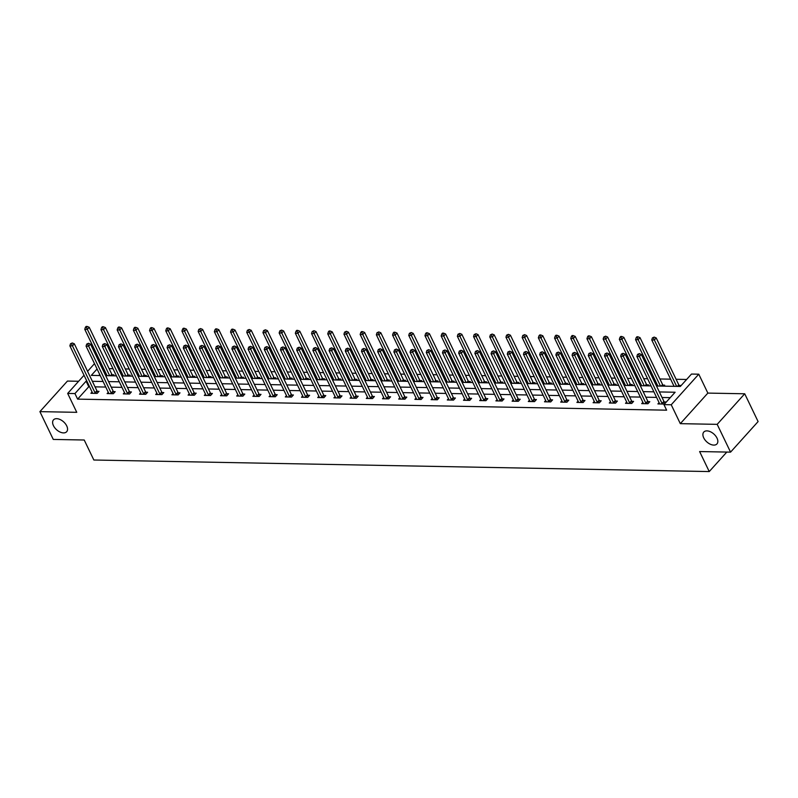 <?xml version="1.0" encoding="UTF-8"?>
<svg xmlns="http://www.w3.org/2000/svg" width="798" height="798" viewBox="0 0 798 798"><rect width="100%" height="100%" fill="white"/><g stroke="black" fill="none" stroke-linecap="round" stroke-linejoin="round"><path stroke-width="1.2" d="M703.726 437.873A8.868 5.287 42 0 1 703.786 432.057A8.868 5.287 42 0 1 710.439 431.758A8.868 5.287 42 0 1 717.013 438.122A8.868 5.287 42 0 1 716.953 443.927A8.868 5.287 42 0 1 710.31 444.227A8.868 5.287 42 0 1 703.726 437.873M53.446 425.663A8.868 5.287 42 0 1 53.506 419.848A8.868 5.287 42 0 1 60.149 419.549A8.868 5.287 42 0 1 66.733 425.913A8.868 5.287 42 0 1 66.673 431.718A8.868 5.287 42 0 1 60.02 432.027A8.868 5.287 42 0 1 53.446 425.663M656.505 386.003L680.335 386.451L691.497 374.053L698.769 374.192L671.228 404.766L663.956 404.626L675.118 392.237L659.357 391.938M707.856 393.095L680.315 423.658L717.183 424.346L730.559 452.137L758.1 421.573L744.724 393.783L707.856 393.095L698.769 374.192M78.623 381.274L67.441 381.065L39.9 411.638L76.768 412.327L67.67 393.434L84.029 375.269M99.58 362.94L100.957 362.97M686.619 379.469L676.106 379.279M670.629 379.17L659.906 378.97M654.43 378.87L653.063 378.841M647.587 378.741L643.707 378.671M638.23 378.561L636.864 378.541M631.378 378.432L627.507 378.362M622.031 378.262L620.654 378.232M615.178 378.132L611.308 378.062M605.832 377.953L604.455 377.933M598.979 377.823L595.109 377.753M589.632 377.654L588.256 377.624M582.779 377.524L578.909 377.454M573.433 377.344L572.056 377.324M566.58 377.215L562.71 377.145M557.233 377.045L555.857 377.015M550.381 376.915L546.51 376.846M541.034 376.736L539.657 376.716M534.181 376.616L530.311 376.536M524.825 376.437L523.458 376.407M517.982 376.307L514.102 376.237M508.625 376.127L507.259 376.107M501.782 376.008L497.902 375.928M492.426 375.828L491.059 375.798M485.583 375.698L481.703 375.629M476.226 375.519L474.86 375.499M469.384 375.399L465.503 375.319M460.027 375.22L458.66 375.19M453.184 375.09L449.304 375.02M443.828 374.91L442.461 374.89M436.985 374.791L433.105 374.711M427.628 374.611L426.262 374.581M420.785 374.481L416.905 374.412M411.429 374.302L410.062 374.282M404.586 374.182L400.706 374.102M395.229 374.003L393.863 373.973M388.387 373.873L384.506 373.803M379.03 373.703L377.663 373.673M372.177 373.574L368.307 373.494M362.831 373.394L361.464 373.364M355.978 373.264L352.108 373.195M346.631 373.095L345.255 373.065M339.778 372.965L335.908 372.885M330.432 372.786L329.055 372.756M323.579 372.656L319.709 372.586M314.232 372.486L312.856 372.457M307.38 372.357L303.509 372.277M298.033 372.177L296.656 372.157M291.18 372.048L287.31 371.978M281.834 371.878L280.457 371.848M274.981 371.748L271.111 371.669M265.634 371.569L264.258 371.549M258.781 371.439L254.911 371.369M249.425 371.269L248.058 371.24M242.582 371.14L238.702 371.06M233.225 370.96L231.859 370.94M226.383 370.831L222.502 370.761M217.026 370.661L215.66 370.631M210.183 370.531L206.303 370.452M200.827 370.352L199.46 370.332M193.984 370.222L190.104 370.152M184.627 370.053L183.261 370.023M177.784 369.923L173.904 369.853M168.428 369.743L167.061 369.723M161.585 369.614L157.705 369.544M152.228 369.444L150.862 369.414M145.386 369.314L141.505 369.245M136.029 369.135L134.662 369.115M129.186 369.005L125.306 368.935M119.83 368.836L118.463 368.806M112.987 368.706L109.107 368.636M717.183 424.346L744.724 393.783M730.559 452.137L699.617 451.558L709.242 471.568L93.855 460.017L84.219 440.007L53.276 439.429L39.9 411.638M709.242 471.568L726.808 452.067M104.169 369.654L103.281 370.631M99.75 374.561L98.872 375.539M112.997 375.798L113.885 374.811L112.199 374.781M129.196 376.107L130.084 375.12L128.398 375.09M145.396 376.407L146.283 375.419L144.598 375.389M161.595 376.716L162.483 375.728L160.797 375.688M177.794 377.015L178.682 376.028L176.996 375.998M193.994 377.324L194.882 376.337L193.206 376.297M210.193 377.624L211.081 376.636L209.405 376.606M226.393 377.923L227.28 376.945L225.605 376.905M242.592 378.232L243.48 377.245L241.804 377.215M258.791 378.531L259.679 377.554L258.003 377.514M274.991 378.841L275.879 377.853L274.203 377.823M291.19 379.14L292.078 378.162L290.402 378.122M307.39 379.449L308.277 378.461L306.602 378.432M323.589 379.748L324.487 378.771L322.801 378.731M339.788 380.057L340.686 379.07L339 379.04M355.998 380.357L356.886 379.369L355.2 379.339M346.382 331.32L344.596 332.118L346.382 331.32L348.407 332.158L370.99 379.07A1.387 0.828 42 0 0 371.26 379.479L372.227 380.626L373.085 379.678L371.399 379.649M388.397 380.965L389.284 379.978L387.599 379.948M404.596 381.274L405.484 380.287L403.798 380.257M420.795 381.574L421.683 380.586L419.997 380.556M436.995 381.883L437.883 380.895L436.197 380.865M453.194 382.182L454.082 381.195L452.396 381.165M469.394 382.491L470.281 381.504L468.606 381.474M485.593 382.791L486.481 381.803L484.805 381.773M501.792 383.1L502.68 382.112L501.004 382.082M517.992 383.399L518.88 382.412L517.204 382.382M534.191 383.708L535.079 382.721L533.403 382.691M550.391 384.008L551.278 383.02L549.603 382.99M566.59 384.317L567.478 383.329L565.802 383.299M582.789 384.616L583.677 383.629L582.001 383.599M598.989 384.925L599.887 383.938L598.201 383.908M615.188 385.225L616.086 384.237L614.4 384.207M631.398 385.534L632.285 384.546L630.6 384.516M647.597 385.833L648.485 384.845L646.799 384.816M663.796 386.142L664.684 385.155L662.998 385.125M679.996 386.441L680.884 385.454L679.198 385.424M89.556 386.751L88.778 386.731L77.615 399.13L666.629 410.182L663.956 404.626M670.24 397.643L662.031 397.494M656.555 397.394L645.831 397.195M640.355 397.085L629.632 396.885M624.156 396.786L613.433 396.586M607.956 396.476L597.233 396.277M591.757 396.177L581.034 395.978M575.558 395.868L564.834 395.668M559.358 395.569L548.635 395.369M543.159 395.259L532.436 395.06M526.959 394.96L516.236 394.761M510.76 394.651L500.037 394.451M494.561 394.352L483.837 394.152M478.361 394.042L467.638 393.843M462.162 393.743L451.439 393.544M445.962 393.434L435.239 393.234M429.763 393.135L419.04 392.935M413.564 392.825L402.84 392.626M397.354 392.526L386.631 392.327M381.155 392.217L370.432 392.018M364.955 391.918L354.232 391.718M348.756 391.619L338.033 391.409M332.557 391.309L321.833 391.11M316.357 391.01L305.634 390.801M300.158 390.701L289.435 390.501M283.958 390.402L273.235 390.192M267.759 390.092L257.036 389.893M251.56 389.793L240.836 389.584M235.36 389.484L224.637 389.284M219.161 389.185L208.438 388.975M202.961 388.875L192.238 388.676M186.762 388.576L176.039 388.367M170.563 388.267L159.839 388.067M154.363 387.968L143.64 387.768M138.154 387.658L127.441 387.459M121.954 387.359L111.231 387.16M105.755 387.05L95.032 386.85M92.079 391.978L90.902 393.284L97.137 393.404L98.992 391.339L97.316 391.309M108.279 392.287L107.102 393.584L113.336 393.703L115.191 391.638L113.516 391.609M124.478 392.586L123.301 393.893L129.535 394.013L131.391 391.948L129.715 391.908M140.677 392.895L139.5 394.192L145.735 394.312L147.6 392.247L145.914 392.217M156.877 393.195L155.7 394.501L161.934 394.621L163.799 392.556L162.114 392.516M173.076 393.504L171.899 394.801L178.134 394.92L179.999 392.855L178.313 392.825M189.276 393.803L188.099 395.11L194.333 395.229L196.198 393.165L194.513 393.125M205.475 394.112L204.308 395.409L210.532 395.529L212.398 393.464L210.712 393.434M221.674 394.411L220.507 395.718L226.732 395.838L228.597 393.773L226.911 393.733M237.874 394.721L236.707 396.017L242.931 396.137L244.796 394.072L243.111 394.042M254.073 395.02L252.906 396.327L259.131 396.446L260.996 394.382L259.31 394.342M270.273 395.329L269.106 396.626L275.33 396.746L277.195 394.681L275.51 394.651M286.482 395.628L285.305 396.935L291.529 397.055L293.395 394.99L291.719 394.95M302.681 395.938L301.504 397.234L307.739 397.354L309.594 395.289L307.918 395.259M318.881 396.237L317.704 397.544L323.938 397.663L325.793 395.589L324.118 395.559M335.08 396.546L333.903 397.843L340.138 397.963L341.993 395.898L340.317 395.868M351.28 396.845L350.103 398.152L356.337 398.272L358.192 396.197L356.516 396.167M367.479 397.155L366.302 398.451L372.536 398.571L374.392 396.506L372.716 396.476M383.678 397.454L382.501 398.761L388.736 398.87L390.591 396.806L388.915 396.776M399.878 397.763L398.701 399.06L404.935 399.18L406.79 397.115L405.115 397.085M416.077 398.062L414.9 399.369L421.135 399.479L423 397.414L421.314 397.384M432.277 398.372L431.1 399.668L437.334 399.788L439.199 397.723L437.513 397.693M448.476 398.671L447.299 399.978L453.533 400.087L455.399 398.022L453.713 397.993M464.675 398.98L463.508 400.277L469.733 400.397L471.598 398.332L469.912 398.302M480.875 399.279L479.708 400.586L485.932 400.696L487.797 398.631L486.112 398.601M497.074 399.589L495.907 400.885L502.132 401.005L503.997 398.94L502.311 398.91M513.274 399.888L512.107 401.195L518.331 401.304L520.196 399.239L518.51 399.209M529.473 400.197L528.306 401.494L534.53 401.613L536.396 399.549L534.71 399.519M545.672 400.496L544.505 401.803L550.73 401.913L552.595 399.848L550.909 399.818M561.882 400.796L560.705 402.102L566.939 402.222L568.794 400.157L567.119 400.127M578.081 401.105L576.904 402.411L583.139 402.521L584.994 400.456L583.318 400.426M594.281 401.404L593.104 402.711L599.338 402.83L601.193 400.766L599.517 400.736M610.48 401.713L609.303 403.02L615.537 403.13L617.393 401.065L615.717 401.035M626.679 402.012L625.502 403.319L631.737 403.439L633.592 401.374L631.916 401.344M642.879 402.322L641.702 403.628L647.936 403.738L649.791 401.673L648.116 401.643M659.078 402.621L657.901 403.928L664.135 404.047L665.991 401.983L664.315 401.953M680.315 423.658L671.228 404.766M77.615 399.13L74.942 393.564L67.67 393.434M97.077 369.005L91.311 375.389L100.229 375.559M105.705 375.659L116.428 375.868M121.904 375.968L132.628 376.167M138.104 376.267L148.827 376.476M154.303 376.576L165.026 376.776M170.503 376.875L181.226 377.075M186.702 377.185L197.425 377.384M202.901 377.484L213.625 377.683M219.101 377.793L229.824 377.993M235.3 378.092L246.023 378.292M251.5 378.402L262.223 378.601M267.709 378.701L278.432 378.9M283.908 379.01L294.632 379.21M300.108 379.309L310.831 379.509M316.307 379.619L327.03 379.818M332.507 379.918L343.23 380.117M348.706 380.227L359.429 380.427M364.905 380.526L375.629 380.726M381.105 380.836L391.828 381.035M397.304 381.135L408.027 381.334M413.504 381.444L424.227 381.644M429.703 381.743L440.426 381.943M445.902 382.052L456.626 382.252M462.102 382.352L472.825 382.551M478.301 382.661L489.024 382.86M494.501 382.96L505.224 383.16M510.7 383.269L521.423 383.469M526.909 383.569L537.623 383.768M543.109 383.868L553.832 384.077M559.308 384.177L570.031 384.377M575.508 384.476L586.231 384.686M591.707 384.786L602.43 384.985M607.906 385.085L618.63 385.294M624.106 385.394L634.829 385.594M640.305 385.693L651.028 385.903M101.496 364.097L100.608 365.075M87.571 371.339L94.493 363.659M86.882 381.195L86.104 381.175L74.942 393.564M653.881 391.838L643.158 391.628M637.682 391.529L626.959 391.329M621.482 391.229L610.759 391.02M605.283 390.92L594.56 390.721M589.084 390.621L578.36 390.412M572.884 390.312L562.161 390.112M556.685 390.013L545.962 389.803M540.485 389.703L529.762 389.504M524.286 389.404L513.563 389.195M508.087 389.095L497.363 388.895M491.887 388.796L481.164 388.596M475.688 388.486L464.965 388.287M459.488 388.187L448.765 387.988M443.279 387.878L432.556 387.678M427.08 387.579L416.356 387.379M410.88 387.269L400.157 387.07M394.681 386.97L383.958 386.771M378.481 386.661L367.758 386.461M362.282 386.362L351.559 386.162M346.083 386.052L335.36 385.853M329.883 385.753L319.16 385.554M313.684 385.444L302.961 385.244M297.484 385.145L286.761 384.945M281.285 384.836L270.562 384.636M265.086 384.536L254.363 384.337M248.886 384.227L238.163 384.028M232.687 383.928L221.964 383.728M216.487 383.619L205.764 383.419M200.288 383.319L189.565 383.12M184.089 383.01L173.366 382.811M167.879 382.711L157.156 382.511M151.68 382.402L140.957 382.202M135.48 382.102L124.757 381.903M119.281 381.793L108.558 381.594M103.082 381.494L92.359 381.294M88.778 386.731L86.104 381.175M95.042 392.786L96.897 390.721L74.324 343.808L72.458 345.883L95.042 392.786A1.387 0.828 -138 0 0 95.311 393.205L95.451 393.374M71.551 343.798L72.289 342.97L70.503 343.778L71.551 343.798L72.458 345.883L69.865 345.833L92.438 392.736A1.387 0.828 -138 0 1 92.568 393.155L92.588 393.314M96.897 390.721A1.387 0.828 -138 0 0 97.176 391.14L98.144 392.277M74.324 343.808L72.289 342.97M70.503 343.778L69.865 345.833M113.027 375.758L112.059 374.621A1.387 0.828 42 0 1 111.79 374.202L89.206 327.29L87.351 329.355L84.758 329.305L107.072 375.688M109.675 375.738L87.351 329.355L86.433 327.28L87.182 326.452L86.134 326.432L85.396 327.26L86.433 327.28M84.758 329.305L85.396 327.26M87.182 326.452L89.206 327.29M111.241 393.095L113.097 391.03L90.523 344.118L88.658 346.182L111.241 393.095A1.387 0.828 -138 0 0 111.511 393.514L111.65 393.673M87.75 344.108L88.488 343.28L86.703 344.088L87.75 344.108L88.658 346.182L86.064 346.132L108.638 393.045A1.387 0.828 -138 0 1 108.767 393.454L108.787 393.623M113.097 391.03A1.387 0.828 -138 0 0 113.376 391.449L114.343 392.586M90.523 344.118L88.488 343.28M86.703 344.088L86.064 346.132M127.441 393.394L129.296 391.329L106.723 344.417L104.857 346.482L127.441 393.394A1.387 0.828 -138 0 0 127.71 393.813L127.85 393.983M103.949 344.407L104.688 343.579L102.912 344.387L103.949 344.407L104.857 346.482L102.264 346.442L124.847 393.344A1.387 0.828 -138 0 1 124.967 393.763L124.987 393.923M129.296 391.329A1.387 0.828 -138 0 0 129.575 391.748L130.543 392.885M106.723 344.417L104.688 343.579M102.912 344.387L102.264 346.442M129.236 376.058L128.259 374.92A1.387 0.828 42 0 1 127.989 374.501L105.406 327.589L103.55 329.664L100.957 329.614L123.271 375.988M125.875 376.038L103.55 329.664L102.633 327.579L103.381 326.751L102.344 326.731L101.595 327.559L102.633 327.579M100.957 329.614L101.595 327.559M103.381 326.751L105.406 327.589M145.436 376.367L144.458 375.23A1.387 0.828 42 0 1 144.189 374.811L121.605 327.898L119.75 329.963L117.156 329.913L139.47 376.297M142.074 376.347L119.75 329.963L118.832 327.888L119.58 327.06L118.543 327.04L117.795 327.868L118.832 327.888M117.156 329.913L117.795 327.868M119.58 327.06L121.605 327.898M143.64 393.703L145.495 391.638L122.922 344.726L121.067 346.791L143.64 393.703A1.387 0.828 -138 0 0 143.909 394.122L144.049 394.282M120.149 344.716L120.887 343.888L119.111 344.696L120.149 344.716L121.067 346.791L118.463 346.741L141.047 393.653A1.387 0.828 -138 0 1 141.166 394.062L141.186 394.232M145.495 391.638A1.387 0.828 -138 0 0 145.775 392.057L146.742 393.195M122.922 344.726L120.887 343.888M119.111 344.696L118.463 346.741M159.839 394.003L161.695 391.938L139.121 345.025L137.266 347.09L159.839 394.003A1.387 0.828 -138 0 0 160.109 394.421L160.248 394.591M136.348 345.015L137.086 344.187L135.311 344.995L136.348 345.015L137.266 347.09L134.662 347.05L157.246 393.953A1.387 0.828 -138 0 1 157.366 394.372L157.386 394.531M161.695 391.938A1.387 0.828 -138 0 0 161.974 392.357L162.942 393.494M139.121 345.025L137.086 344.187M135.311 344.995L134.662 347.05M176.039 394.312L177.904 392.247L155.321 345.334L153.465 347.399L176.039 394.312A1.387 0.828 -138 0 0 176.318 394.731L176.458 394.89M152.548 345.315L153.286 344.497L151.51 345.305L152.548 345.315L153.465 347.399L150.862 347.349L173.445 394.262A1.387 0.828 -138 0 1 173.565 394.671L173.585 394.84M177.904 392.247A1.387 0.828 -138 0 0 178.173 392.656L179.141 393.803M155.321 345.334L153.286 344.497M151.51 345.305L150.862 347.349M161.635 376.666L160.657 375.529A1.387 0.828 42 0 1 160.388 375.11L137.815 328.197L135.949 330.262L133.356 330.222L155.68 376.596M158.273 376.646L135.949 330.262L135.032 328.187L135.78 327.36L134.742 327.34L133.994 328.168L135.032 328.187M133.356 330.222L133.994 328.168M135.78 327.36L137.815 328.197M177.834 376.975L176.857 375.838A1.387 0.828 42 0 1 176.587 375.419L154.014 328.507L152.149 330.572L149.555 330.522L171.879 376.905M174.473 376.955L152.149 330.572L151.231 328.497L151.979 327.669L150.942 327.649L150.194 328.477L151.231 328.497M149.555 330.522L150.194 328.477M151.979 327.669L154.014 328.507M194.034 377.274L193.066 376.137A1.387 0.828 42 0 1 192.787 375.718L170.213 328.806L168.348 330.871L165.755 330.831L188.079 377.205M190.672 377.255L168.348 330.871L167.43 328.796L168.179 327.968L167.141 327.948L166.393 328.776L167.43 328.796M165.755 330.831L166.393 328.776M168.179 327.968L170.213 328.806M210.233 377.584L209.266 376.437A1.387 0.828 42 0 1 208.986 376.028L186.413 329.115L184.547 331.18L181.954 331.13L204.278 377.514M206.872 377.564L184.547 331.18L183.63 329.095L184.378 328.277L183.341 328.257L182.592 329.085L183.63 329.095M181.954 331.13L182.592 329.085M184.378 328.277L186.413 329.115M226.433 377.883L225.465 376.746A1.387 0.828 42 0 1 225.186 376.327L202.612 329.414L200.747 331.479L198.153 331.439L220.477 377.813M223.071 377.863L200.747 331.479L199.829 329.404L200.577 328.577L198.792 329.384L199.829 329.404M198.153 331.439L198.792 329.384M200.577 328.577L202.612 329.414M242.632 378.192L241.664 377.045A1.387 0.828 42 0 1 241.385 376.636L218.812 329.724L216.946 331.788L214.353 331.739L236.677 378.122M239.27 378.172L216.946 331.788L216.029 329.704L216.777 328.886L215.739 328.866L214.991 329.694L216.029 329.704M214.353 331.739L214.991 329.694M216.777 328.886L218.812 329.724M258.831 378.491L257.864 377.354A1.387 0.828 42 0 1 257.584 376.935L235.011 330.023L233.146 332.088L230.552 332.048L252.876 378.422M255.47 378.471L233.146 332.088L232.228 330.013L232.976 329.185L231.939 329.165L231.191 329.993L232.228 330.013M230.552 332.048L231.191 329.993M232.976 329.185L235.011 330.023M275.031 378.801L274.063 377.654A1.387 0.828 42 0 1 273.784 377.245L251.21 330.332L249.345 332.397L246.752 332.347L269.076 378.731M271.669 378.781L249.345 332.397L248.437 330.312L249.176 329.494L247.39 330.292L248.437 330.312M246.752 332.347L247.39 330.292M249.176 329.494L251.21 330.332M291.23 379.1L290.263 377.963A1.387 0.828 42 0 1 289.983 377.544L267.41 330.631L265.544 332.696L262.951 332.646L285.275 379.03M287.869 379.08L265.544 332.696L264.637 330.621L265.375 329.793L263.599 330.601L264.637 330.621M262.951 332.646L263.599 330.601M265.375 329.793L267.41 330.631M307.43 379.409L306.462 378.262A1.387 0.828 42 0 1 306.183 377.853L283.609 330.941L281.754 333.005L279.15 332.956L301.474 379.339M304.068 379.389L281.754 333.005L280.836 330.921L281.574 330.103L279.799 330.901L280.836 330.921M279.15 332.956L279.799 330.901M281.574 330.103L283.609 330.941M323.629 379.708L322.661 378.571A1.387 0.828 42 0 1 322.382 378.152L299.809 331.24L297.953 333.305L295.35 333.255L317.674 379.639M320.267 379.688L297.953 333.305L297.036 331.23L297.774 330.402L296.736 330.382L295.998 331.21L297.036 331.23M295.35 333.255L295.998 331.21M297.774 330.402L299.809 331.24M339.828 380.018L338.861 378.87A1.387 0.828 42 0 1 338.591 378.461L316.008 331.549L314.153 333.614L311.549 333.564L333.873 379.948M336.467 379.998L314.153 333.614L313.235 331.529L313.973 330.711L312.198 331.509L313.235 331.529M311.549 333.564L312.198 331.509M313.973 330.711L316.008 331.549M356.028 380.317L355.06 379.18A1.387 0.828 42 0 1 354.791 378.761L332.207 331.848L330.352 333.913L327.749 333.863L350.073 380.247M352.666 380.297L330.352 333.913L329.434 331.838L330.173 331.01L329.135 330.99L328.397 331.818L329.434 331.838M327.749 333.863L328.397 331.818M330.173 331.01L332.207 331.848M368.876 380.606L346.551 334.222L343.948 334.172L366.272 380.556M348.407 332.158L346.551 334.222L345.634 332.138M343.948 334.172L344.596 332.118M388.426 380.925L387.459 379.788A1.387 0.828 42 0 1 387.19 379.369L364.606 332.457L362.751 334.522L360.157 334.472L382.471 380.855M385.075 380.905L362.751 334.522L361.833 332.447L362.581 331.619L361.534 331.599L360.796 332.427L361.833 332.447M360.157 334.472L360.796 332.427M362.581 331.619L364.606 332.457M404.636 381.235L403.658 380.087A1.387 0.828 42 0 1 403.389 379.678L380.806 332.766L378.95 334.831L376.357 334.781L398.671 381.165M401.274 381.215L378.95 334.831L378.033 332.746L378.781 331.928L376.995 332.726L378.033 332.746M376.357 334.781L376.995 332.726M378.781 331.928L380.806 332.766M420.835 381.534L419.858 380.397A1.387 0.828 42 0 1 419.588 379.978L397.005 333.065L395.15 335.13L392.556 335.08L414.87 381.464M417.474 381.514L395.15 335.13L394.232 333.055L394.98 332.227L393.943 332.207L393.195 333.035L394.232 333.055M392.556 335.08L393.195 333.035M394.98 332.227L397.005 333.065M437.035 381.843L436.057 380.696A1.387 0.828 42 0 1 435.788 380.287L413.214 333.374L411.349 335.439L408.756 335.389L431.08 381.773M433.673 381.823L411.349 335.439L410.431 333.355L411.179 332.527L409.394 333.335L410.431 333.355M408.756 335.389L409.394 333.335M411.179 332.527L413.214 333.374M453.234 382.142L452.257 381.005A1.387 0.828 42 0 1 451.987 380.586L429.414 333.674L427.548 335.739L424.955 335.689L447.279 382.072M449.873 382.122L427.548 335.739L426.631 333.664L427.379 332.836L426.341 332.816L425.593 333.644L426.631 333.664M424.955 335.689L425.593 333.644M427.379 332.836L429.414 333.674M192.238 394.611L194.104 392.546L171.52 345.634L169.665 347.699L192.238 394.611A1.387 0.828 -138 0 0 192.518 395.03L192.657 395.19M168.747 345.624L169.495 344.796L167.71 345.604L168.747 345.624L169.665 347.699L167.061 347.659L189.645 394.561A1.387 0.828 -138 0 1 189.764 394.98L189.784 395.14M194.104 392.546A1.387 0.828 -138 0 0 194.373 392.965L195.34 394.102M171.52 345.634L169.495 344.796M167.71 345.604L167.061 347.659M208.438 394.92L210.303 392.855L187.72 345.943L185.864 348.008L208.438 394.92A1.387 0.828 -138 0 0 208.717 395.339L208.857 395.499M184.946 345.923L185.695 345.105L183.909 345.913L184.946 345.923L185.864 348.008L183.271 347.958L205.844 394.87A1.387 0.828 -138 0 1 205.964 395.279L205.984 395.449M210.303 392.855A1.387 0.828 -138 0 0 210.572 393.264L211.54 394.411M187.72 345.943L185.695 345.105M183.909 345.913L183.271 347.958M224.637 395.219L226.502 393.155L203.919 346.242L202.064 348.307L224.637 395.219A1.387 0.828 -138 0 0 224.916 395.638L225.056 395.798M201.146 346.232L201.894 345.404L200.108 346.212L201.146 346.232L202.064 348.307L199.47 348.267L222.043 395.17A1.387 0.828 -138 0 1 222.163 395.589L222.183 395.748M226.502 393.155A1.387 0.828 -138 0 0 226.772 393.574L227.749 394.711M203.919 346.242L201.894 345.404M200.108 346.212L199.47 348.267M240.836 395.529L242.702 393.464L220.118 346.551L218.263 348.616L240.836 395.529A1.387 0.828 -138 0 0 241.116 395.938L241.255 396.107M217.345 346.531L218.093 345.714L216.308 346.512L217.345 346.531L218.263 348.616L215.669 348.566L238.243 395.479A1.387 0.828 -138 0 1 238.363 395.888L238.383 396.057M242.702 393.464A1.387 0.828 -138 0 0 242.971 393.873L243.949 395.02M220.118 346.551L218.093 345.714M216.308 346.512L215.669 348.566M257.036 395.828L258.901 393.763L236.328 346.851L234.462 348.916L257.036 395.828A1.387 0.828 -138 0 0 257.315 396.247L257.455 396.406M233.545 346.841L234.293 346.013L232.507 346.821L233.545 346.841L234.462 348.916L231.869 348.866L254.442 395.778A1.387 0.828 -138 0 1 254.572 396.197L254.582 396.357M258.901 393.763A1.387 0.828 -138 0 0 259.17 394.182L260.148 395.319M236.328 346.851L234.293 346.013M232.507 346.821L231.869 348.866M273.235 396.137L275.101 394.072L252.527 347.16L250.662 349.225L273.235 396.137A1.387 0.828 -138 0 0 273.514 396.546L273.654 396.716M249.744 347.14L250.492 346.322L248.707 347.12L249.744 347.14L250.662 349.225L248.068 349.175L270.642 396.087A1.387 0.828 -138 0 1 270.771 396.496L270.781 396.666M275.101 394.072A1.387 0.828 -138 0 0 275.37 394.481L276.347 395.628M252.527 347.16L250.492 346.322M248.707 347.12L248.068 349.175M289.435 396.436L291.3 394.372L268.726 347.459L266.861 349.524L289.435 396.436A1.387 0.828 -138 0 0 289.714 396.855L289.854 397.015M265.943 347.449L266.692 346.621L264.906 347.429L265.943 347.449L266.861 349.524L264.268 349.474L286.841 396.387A1.387 0.828 -138 0 1 286.971 396.806L286.981 396.965M291.3 394.372A1.387 0.828 -138 0 0 291.579 394.791L292.547 395.928M268.726 347.459L266.692 346.621M264.906 347.429L264.268 349.474M305.634 396.746L307.499 394.681L284.926 347.768L283.061 349.833L305.634 396.746A1.387 0.828 -138 0 0 305.913 397.155L306.053 397.324M282.143 347.748L282.891 346.931L281.105 347.729L282.143 347.748L283.061 349.833L280.467 349.783L303.041 396.696A1.387 0.828 -138 0 1 303.17 397.105L303.18 397.264M307.499 394.681A1.387 0.828 -138 0 0 307.779 395.09L308.746 396.237M284.926 347.768L282.891 346.931M281.105 347.729L280.467 349.783M321.843 397.045L323.699 394.98L301.125 348.068L299.26 350.132L321.843 397.045A1.387 0.828 -138 0 0 322.113 397.464L322.252 397.623M298.342 348.058L299.09 347.23L297.305 348.038L298.342 348.058L299.26 350.132L296.666 350.083L319.24 396.995A1.387 0.828 -138 0 1 319.37 397.414L319.38 397.574M323.699 394.98A1.387 0.828 -138 0 0 323.978 395.399L324.946 396.536M301.125 348.068L299.09 347.23M297.305 348.038L296.666 350.083M338.043 397.354L339.898 395.289L317.325 348.377L315.459 350.442L338.043 397.354A1.387 0.828 -138 0 0 338.312 397.763L338.452 397.933M314.542 348.357L315.29 347.539L313.504 348.337L314.542 348.357L315.459 350.442L312.866 350.392L335.439 397.304A1.387 0.828 -138 0 1 335.569 397.713L335.589 397.873M339.898 395.289A1.387 0.828 -138 0 0 340.177 395.698L341.145 396.845M317.325 348.377L315.29 347.539M313.504 348.337L312.866 350.392M354.242 397.653L356.098 395.589L333.524 348.676L331.659 350.741L354.242 397.653A1.387 0.828 -138 0 0 354.512 398.072L354.651 398.232M330.741 348.666L331.489 347.838L329.704 348.646L330.741 348.666L331.659 350.741L329.065 350.691L351.639 397.604A1.387 0.828 -138 0 1 351.768 398.022L351.788 398.182M356.098 395.589A1.387 0.828 -138 0 0 356.377 396.007L357.344 397.145M333.524 348.676L331.489 347.838M329.704 348.646L329.065 350.691M370.442 397.963L372.297 395.898L349.724 348.985L347.858 351.05L370.442 397.963A1.387 0.828 -138 0 0 370.711 398.372L370.851 398.541M346.95 348.965L347.689 348.147L345.903 348.945L346.95 348.965L347.858 351.05L345.265 351L367.838 397.913A1.387 0.828 -138 0 1 367.968 398.322L367.988 398.481M372.297 395.898A1.387 0.828 -138 0 0 372.576 396.307L373.544 397.454M349.724 348.985L347.689 348.147M345.903 348.945L345.265 351M386.641 398.262L388.496 396.197L365.923 349.285L364.058 351.349L386.641 398.262A1.387 0.828 -138 0 0 386.91 398.681L387.05 398.84M363.15 349.275L363.888 348.447L362.102 349.255L363.15 349.275L364.058 351.349L361.464 351.3L384.047 398.212A1.387 0.828 -138 0 1 384.167 398.631L384.187 398.791M388.496 396.197A1.387 0.828 -138 0 0 388.776 396.616L389.743 397.753M365.923 349.285L363.888 348.447M362.102 349.255L361.464 351.3M402.84 398.571L404.696 396.506L382.122 349.594L380.267 351.659L402.84 398.571A1.387 0.828 -138 0 0 403.11 398.98L403.249 399.15M379.349 349.574L380.087 348.746L378.312 349.554L379.349 349.574L380.267 351.659L377.663 351.609L400.247 398.521A1.387 0.828 -138 0 1 400.367 398.93L400.387 399.09M404.696 396.506A1.387 0.828 -138 0 0 404.975 396.915L405.943 398.062M382.122 349.594L380.087 348.746M378.312 349.554L377.663 351.609M419.04 398.87L420.895 396.806L398.322 349.893L396.466 351.958L419.04 398.87A1.387 0.828 -138 0 0 419.309 399.289L419.449 399.449M395.549 349.883L396.287 349.055L394.511 349.863L395.549 349.883L396.466 351.958L393.863 351.908L416.446 398.82A1.387 0.828 -138 0 1 416.566 399.239L416.586 399.399M420.895 396.806A1.387 0.828 -138 0 0 421.174 397.224L422.142 398.362M398.322 349.893L396.287 349.055M394.511 349.863L393.863 351.908M435.239 399.18L437.105 397.115L414.521 350.202L412.666 352.267L435.239 399.18A1.387 0.828 -138 0 0 435.509 399.589L435.658 399.758M411.748 350.182L412.486 349.354L410.711 350.162L411.748 350.182L412.666 352.267L410.062 352.217L432.646 399.13A1.387 0.828 -138 0 1 432.765 399.539L432.785 399.698M437.105 397.115A1.387 0.828 -138 0 0 437.374 397.524L438.341 398.671M414.521 350.202L412.486 349.354M410.711 350.162L410.062 352.217M451.439 399.479L453.304 397.414L430.721 350.502L428.865 352.566L451.439 399.479A1.387 0.828 -138 0 0 451.718 399.898L451.858 400.057M427.947 350.492L428.686 349.664L426.91 350.472L427.947 350.492L428.865 352.566L426.262 352.517L448.845 399.429A1.387 0.828 -138 0 1 448.965 399.848L448.985 400.007M453.304 397.414A1.387 0.828 -138 0 0 453.573 397.833L454.541 398.97M430.721 350.502L428.686 349.664M426.91 350.472L426.262 352.517M467.638 399.788L469.503 397.713L446.92 350.811L445.065 352.876L467.638 399.788A1.387 0.828 -138 0 0 467.917 400.197L468.057 400.367M444.147 350.791L444.895 349.963L443.109 350.771L444.147 350.791L445.065 352.876L442.461 352.826L465.044 399.738A1.387 0.828 -138 0 1 465.164 400.147L465.184 400.307M469.503 397.713A1.387 0.828 -138 0 0 469.773 398.132L470.74 399.269M446.92 350.811L444.895 349.963M443.109 350.771L442.461 352.826M483.837 400.087L485.703 398.022L463.119 351.11L461.264 353.175L483.837 400.087A1.387 0.828 -138 0 0 484.117 400.506L484.256 400.666M460.346 351.1L461.094 350.272L459.309 351.08L460.346 351.1L461.264 353.175L458.67 353.125L481.244 400.037A1.387 0.828 -138 0 1 481.364 400.456L481.384 400.616M485.703 398.022A1.387 0.828 -138 0 0 485.972 398.441L486.94 399.579M463.119 351.11L461.094 350.272M459.309 351.08L458.67 353.125M500.037 400.397L501.902 398.322L479.319 351.419L477.463 353.484L500.037 400.397A1.387 0.828 -138 0 0 500.316 400.805L500.456 400.975M476.546 351.399L477.294 350.571L475.508 351.379L476.546 351.399L477.463 353.484L474.87 353.434L497.443 400.347A1.387 0.828 -138 0 1 497.563 400.756L497.583 400.915M501.902 398.322A1.387 0.828 -138 0 0 502.171 398.741L503.149 399.878M479.319 351.419L477.294 350.571M475.508 351.379L474.87 353.434M516.236 400.696L518.101 398.631L495.518 351.719L493.663 353.783L516.236 400.696A1.387 0.828 -138 0 0 516.515 401.115L516.655 401.274M492.745 351.709L493.493 350.881L491.708 351.689L492.745 351.709L493.663 353.783L491.069 353.733L513.643 400.646A1.387 0.828 -138 0 1 513.762 401.065L513.782 401.224M518.101 398.631A1.387 0.828 -138 0 0 518.371 399.05L519.348 400.187M495.518 351.719L493.493 350.881M491.708 351.689L491.069 353.733M532.436 400.995L534.301 398.93L511.727 352.028L509.862 354.093L532.436 400.995A1.387 0.828 -138 0 0 532.715 401.414L532.855 401.584M508.944 352.008L509.693 351.18L507.907 351.988L508.944 352.008L509.862 354.093L507.269 354.043L529.842 400.955A1.387 0.828 -138 0 1 529.972 401.364L529.982 401.524M534.301 398.93A1.387 0.828 -138 0 0 534.57 399.349L535.548 400.486M511.727 352.028L509.693 351.18M507.907 351.988L507.269 354.043M548.635 401.304L550.5 399.239L527.927 352.327L526.062 354.392L548.635 401.304A1.387 0.828 -138 0 0 548.914 401.723L549.054 401.883M525.144 352.317L525.892 351.489L524.106 352.297L525.144 352.317L526.062 354.392L523.468 354.342L546.041 401.254A1.387 0.828 -138 0 1 546.171 401.673L546.181 401.833M550.5 399.239A1.387 0.828 -138 0 0 550.77 399.658L551.747 400.796M527.927 352.327L525.892 351.489M524.106 352.297L523.468 354.342M564.834 401.603L566.7 399.539L544.126 352.636L542.261 354.701L564.834 401.603A1.387 0.828 -138 0 0 565.114 402.022L565.253 402.192M541.343 352.616L542.091 351.788L540.306 352.596L541.343 352.616L542.261 354.701L539.667 354.651L562.241 401.564A1.387 0.828 -138 0 1 562.371 401.973L562.381 402.132M566.7 399.539A1.387 0.828 -138 0 0 566.979 399.958L567.947 401.095M544.126 352.636L542.091 351.788M540.306 352.596L539.667 354.651M581.034 401.913L582.899 399.848L560.326 352.935L558.46 355L581.034 401.913A1.387 0.828 -138 0 0 581.313 402.332L581.453 402.491M557.543 352.925L558.291 352.098L556.505 352.906L557.543 352.925L558.46 355L555.867 354.95L578.44 401.863A1.387 0.828 -138 0 1 578.57 402.282L578.58 402.441M582.899 399.848A1.387 0.828 -138 0 0 583.178 400.267L584.146 401.404M560.326 352.935L558.291 352.098M556.505 352.906L555.867 354.95M469.433 382.451L468.466 381.304A1.387 0.828 42 0 1 468.187 380.895L445.613 333.983L443.748 336.048L441.154 335.998L463.478 382.382M466.072 382.432L443.748 336.048L442.83 333.963L443.578 333.135L442.541 333.115L441.793 333.943L442.83 333.963M441.154 335.998L441.793 333.943M443.578 333.135L445.613 333.983M485.633 382.751L484.665 381.614A1.387 0.828 42 0 1 484.386 381.195L461.813 334.282L459.947 336.347L457.354 336.297L479.678 382.681M482.271 382.731L459.947 336.347L459.03 334.272L459.778 333.444L457.992 334.252L459.03 334.272M457.354 336.297L457.992 334.252M459.778 333.444L461.813 334.282M501.832 383.05L500.865 381.913A1.387 0.828 42 0 1 500.585 381.494L478.012 334.591L476.147 336.656L473.553 336.606L495.877 382.99M498.471 383.04L476.147 336.656L475.229 334.571L475.977 333.744L474.192 334.552L475.229 334.571M473.553 336.606L474.192 334.552M475.977 333.744L478.012 334.591M518.032 383.359L517.064 382.222A1.387 0.828 42 0 1 516.785 381.803L494.211 334.891L492.346 336.956L489.753 336.906L512.077 383.289M514.67 383.339L492.346 336.956L491.428 334.881L492.176 334.053L490.391 334.861L491.428 334.881M489.753 336.906L490.391 334.861M492.176 334.053L494.211 334.891M534.231 383.658L533.264 382.521A1.387 0.828 42 0 1 532.984 382.102L510.411 335.2L508.545 337.265L505.952 337.215L528.276 383.599M530.87 383.639L508.545 337.265L507.638 335.18L508.376 334.352L506.59 335.16L507.638 335.18M505.952 337.215L506.59 335.16M508.376 334.352L510.411 335.2M550.43 383.968L549.463 382.831A1.387 0.828 42 0 1 549.184 382.412L526.61 335.499L524.745 337.564L522.151 337.514L544.475 383.898M547.069 383.948L524.745 337.564L523.837 335.489L524.575 334.661L522.79 335.469L523.837 335.489M522.151 337.514L522.79 335.469M524.575 334.661L526.61 335.499M566.63 384.267L565.662 383.13A1.387 0.828 42 0 1 565.383 382.711L542.81 335.808L540.944 337.873L538.351 337.823L560.675 384.207M563.268 384.247L540.944 337.873L540.037 335.788L540.775 334.961L539.737 334.941L538.999 335.768L540.037 335.788M538.351 337.823L538.999 335.768M540.775 334.961L542.81 335.808M582.829 384.576L581.862 383.439A1.387 0.828 42 0 1 581.582 383.02L559.009 336.108L557.154 338.172L554.55 338.123L576.874 384.506M579.468 384.556L557.154 338.172L556.236 336.098L556.974 335.27L555.937 335.25L555.199 336.078L556.236 336.098M554.55 338.123L555.199 336.078M556.974 335.27L559.009 336.108M599.029 384.875L598.061 383.738A1.387 0.828 42 0 1 597.782 383.319L575.208 336.417L573.353 338.482L570.75 338.432L593.074 384.816M595.667 384.855L573.353 338.482L572.435 336.397L573.173 335.569L572.136 335.549L571.398 336.377L572.435 336.397M570.75 338.432L571.398 336.377M573.173 335.569L575.208 336.417M597.243 402.212L599.099 400.147L576.525 353.245L574.66 355.31L597.243 402.212A1.387 0.828 -138 0 0 597.512 402.631L597.652 402.8M573.742 353.225L574.49 352.397L572.705 353.205L573.742 353.225L574.66 355.31L572.066 355.26L594.64 402.172A1.387 0.828 -138 0 1 594.769 402.581L594.779 402.741M599.099 400.147A1.387 0.828 -138 0 0 599.378 400.566L600.345 401.703M576.525 353.245L574.49 352.397M572.705 353.205L572.066 355.26M615.228 385.185L614.26 384.047A1.387 0.828 42 0 1 613.991 383.629L591.408 336.716L589.552 338.781L586.949 338.731L609.273 385.115M611.866 385.165L589.552 338.781L588.635 336.706L589.373 335.878L588.335 335.858L587.597 336.686L588.635 336.706M586.949 338.731L587.597 336.686M589.373 335.878L591.408 336.716M613.443 402.521L615.298 400.456L592.724 353.544L590.859 355.609L613.443 402.521A1.387 0.828 -138 0 0 613.712 402.94L613.852 403.1M589.941 353.534L590.69 352.706L588.904 353.514L589.941 353.534L590.859 355.609L588.266 355.559L610.839 402.471A1.387 0.828 -138 0 1 610.969 402.89L610.989 403.05M615.298 400.456A1.387 0.828 -138 0 0 615.577 400.875L616.545 402.012M592.724 353.544L590.69 352.706M588.904 353.514L588.266 355.559M631.427 385.484L630.46 384.347A1.387 0.828 42 0 1 630.191 383.928L607.607 337.025L605.752 339.09L603.148 339.04L625.472 385.424M628.066 385.464L605.752 339.09L604.834 337.005L605.572 336.177L603.797 336.985L604.834 337.005M603.148 339.04L603.797 336.985M605.572 336.177L607.607 337.025M629.642 402.82L631.497 400.756L608.924 353.853L607.059 355.918L629.642 402.82A1.387 0.828 -138 0 0 629.911 403.239L630.051 403.409M606.141 353.833L606.889 353.005L605.103 353.813L606.141 353.833L607.059 355.918L604.465 355.868L627.038 402.781A1.387 0.828 -138 0 1 627.168 403.19L627.188 403.349M631.497 400.756A1.387 0.828 -138 0 0 631.777 401.175L632.744 402.312M608.924 353.853L606.889 353.005M605.103 353.813L604.465 355.868M647.627 385.793L646.659 384.656A1.387 0.828 42 0 1 646.39 384.237L623.807 337.325L621.951 339.389L619.348 339.34L641.672 385.723M644.275 385.773L621.951 339.389L621.034 337.315L621.782 336.487L620.734 336.467L619.996 337.295L621.034 337.315M619.348 339.34L619.996 337.295M621.782 336.487L623.807 337.325M645.841 403.13L647.697 401.065L625.123 354.152L623.258 356.217L645.841 403.13A1.387 0.828 -138 0 0 646.111 403.549L646.25 403.708M622.35 354.142L623.088 353.315L621.303 354.122L622.35 354.142L623.258 356.217L620.664 356.167L643.238 403.08A1.387 0.828 -138 0 1 643.368 403.489L643.388 403.658M647.697 401.065A1.387 0.828 -138 0 0 647.976 401.484L648.944 402.621M625.123 354.152L623.088 353.315M621.303 354.122L620.664 356.167M663.836 386.092L662.859 384.955A1.387 0.828 42 0 1 662.589 384.536L640.006 337.634L638.151 339.699L635.557 339.649L657.871 386.023M660.475 386.072L638.151 339.699L637.233 337.614L637.981 336.786L636.934 336.766L636.196 337.594L637.233 337.614M635.557 339.649L636.196 337.594M637.981 336.786L640.006 337.634M662.041 403.429L663.896 401.364L641.323 354.452L639.457 356.526L662.041 403.429A1.387 0.828 -138 0 0 662.31 403.848L662.45 404.017M638.55 354.442L639.288 353.614L637.512 354.422L638.55 354.442L639.457 356.526L636.864 356.477L659.447 403.379A1.387 0.828 -138 0 1 659.567 403.798L659.587 403.958M663.896 401.364A1.387 0.828 -138 0 0 664.175 401.783L665.143 402.92M641.323 354.452L639.288 353.614M637.512 354.422L636.864 356.477M680.036 386.402L679.058 385.264A1.387 0.828 42 0 1 678.789 384.845L656.205 337.933L654.35 339.998L651.757 339.948L674.071 386.332M676.674 386.382L654.35 339.998L653.432 337.923L654.18 337.095L652.395 337.903L653.432 337.923M651.757 339.948L652.395 337.903M654.18 337.095L656.205 337.933M95.311 393.205L97.176 391.14M112.059 374.621L111.032 375.758M111.79 374.202L110.393 375.748M111.511 393.514L113.376 391.449M127.71 393.813L129.575 391.748M128.259 374.92L127.231 376.067M127.989 374.501L126.593 376.058M144.458 375.23L143.431 376.367M144.189 374.811L142.792 376.357M143.909 394.122L145.775 392.057M160.109 394.421L161.974 392.357M176.318 394.731L178.173 392.656M160.657 375.529L159.63 376.676M160.388 375.11L158.992 376.666M176.857 375.838L175.829 376.975M176.587 375.419L175.191 376.965M193.066 376.137L192.029 377.284M192.787 375.718L191.39 377.274M209.266 376.437L208.228 377.584M208.986 376.028L207.59 377.574M225.465 376.746L224.428 377.893M225.186 376.327L223.789 377.883M241.664 377.045L240.627 378.192M241.385 376.636L239.989 378.182M257.864 377.354L256.826 378.501M257.584 376.935L256.188 378.491M274.063 377.654L273.026 378.801M273.784 377.245L272.387 378.791M290.263 377.963L289.225 379.11M289.983 377.544L288.587 379.1M306.462 378.262L305.425 379.409M306.183 377.853L304.786 379.399M322.661 378.571L321.634 379.718M322.382 378.152L320.986 379.708M338.861 378.87L337.833 380.018M338.591 378.461L337.195 380.008M355.06 379.18L354.033 380.327M354.791 378.761L353.394 380.307M371.26 379.479L370.232 380.626M370.99 379.07L369.594 380.616M387.459 379.788L386.431 380.935M387.19 379.369L385.793 380.915M403.658 380.087L402.631 381.235M403.389 379.678L401.993 381.225M419.858 380.397L418.83 381.544M419.588 379.978L418.192 381.524M436.057 380.696L435.03 381.843M435.788 380.287L434.391 381.833M452.257 381.005L451.229 382.152M451.987 380.586L450.591 382.132M192.518 395.03L194.373 392.965M208.717 395.339L210.572 393.264M224.916 395.638L226.772 393.574M241.116 395.938L242.971 393.873M257.315 396.247L259.17 394.182M273.514 396.546L275.37 394.481M289.714 396.855L291.579 394.791M305.913 397.155L307.779 395.09M322.113 397.464L323.978 395.399M338.312 397.763L340.177 395.698M354.512 398.072L356.377 396.007M370.711 398.372L372.576 396.307M386.91 398.681L388.776 396.616M403.11 398.98L404.975 396.915M419.309 399.289L421.174 397.224M435.509 399.589L437.374 397.524M451.718 399.898L453.573 397.833M467.917 400.197L469.773 398.132M484.117 400.506L485.972 398.441M500.316 400.805L502.171 398.741M516.515 401.115L518.371 399.05M532.715 401.414L534.57 399.349M548.914 401.723L550.77 399.658M565.114 402.022L566.979 399.958M581.313 402.332L583.178 400.267M468.466 381.304L467.429 382.451M468.187 380.895L466.79 382.442M484.665 381.614L483.628 382.761M484.386 381.195L482.99 382.741M500.865 381.913L499.827 383.06M500.585 381.494L499.189 383.05M517.064 382.222L516.027 383.369M516.785 381.803L515.388 383.349M533.264 382.521L532.226 383.668M532.984 382.102L531.588 383.658M549.463 382.831L548.425 383.978M549.184 382.412L547.787 383.958M565.662 383.13L564.625 384.277M565.383 382.711L563.986 384.267M581.862 383.439L580.824 384.576M581.582 383.02L580.186 384.566M598.061 383.738L597.034 384.885M597.782 383.319L596.385 384.875M597.512 402.631L599.378 400.566M614.26 384.047L613.233 385.185M613.991 383.629L612.595 385.175M613.712 402.94L615.577 400.875M630.46 384.347L629.432 385.494M630.191 383.928L628.794 385.484M629.911 403.239L631.777 401.175M646.659 384.656L645.632 385.793M646.39 384.237L644.993 385.783M646.111 403.549L647.976 401.484M662.859 384.955L661.831 386.102M662.589 384.536L661.193 386.092M662.31 403.848L664.175 401.783M679.058 385.264L678.031 386.402M678.789 384.845L677.392 386.392"/></g></svg>
